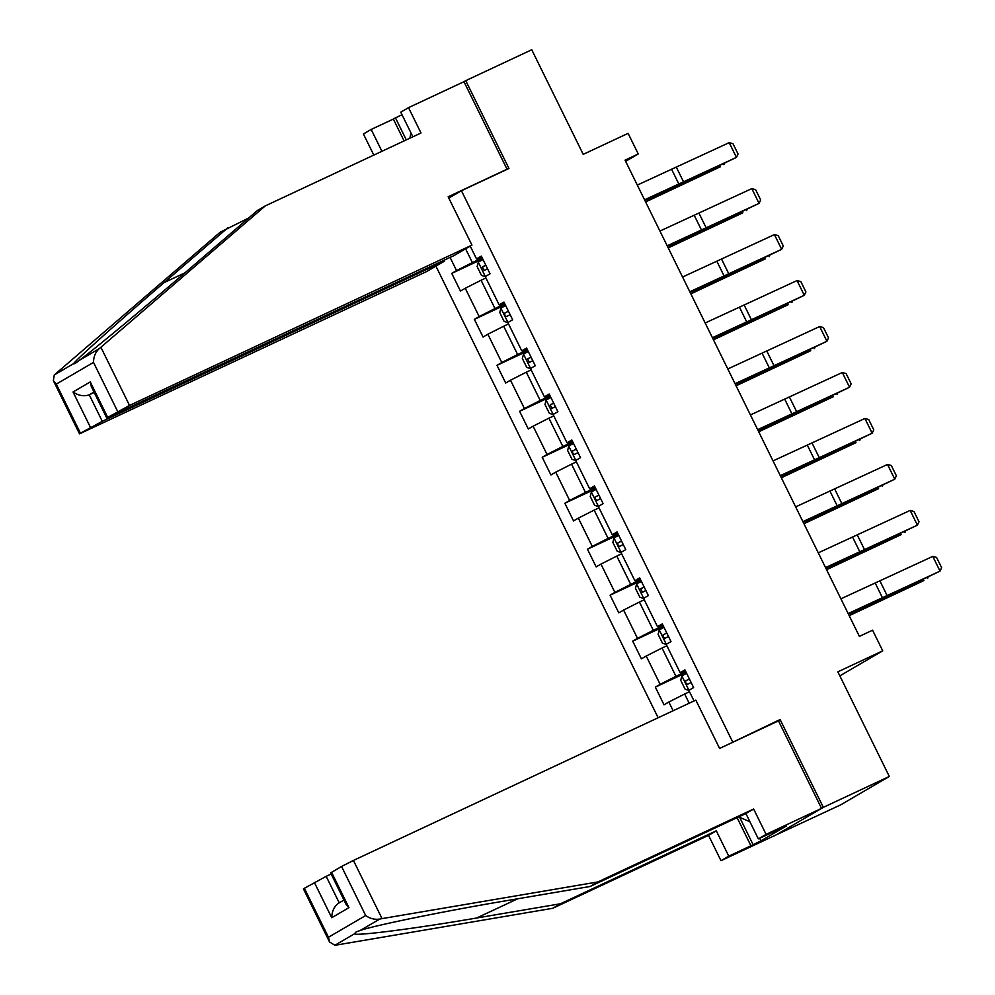 <?xml version="1.0" encoding="UTF-8"?>
<svg xmlns="http://www.w3.org/2000/svg" width="995" height="995" viewBox="0 0 995 995"><rect width="100%" height="100%" fill="white"/><g stroke="black" fill="none" stroke-linecap="round" stroke-linejoin="round"><path stroke-width="1.49" d="M774.583 835.601L840.675 804.868L889.319 776.461L823.325 807.355L780.105 719.547L727.681 744.658M435.909 266.15L658.13 717.756M774.67 835.763L823.325 807.355M732.594 741.797L461.431 190.729L508.955 168.478L465.735 80.657L463.969 81.69L507.027 169.212L505.671 170.008M465.735 80.657L531.74 49.75L583.219 154.362L628.094 133.355L638.255 153.976L625.047 160.158L859.381 636.377L872.578 630.196L882.727 650.829L837.852 671.836L889.319 776.461M448.807 198.092L461.431 190.729M694.037 700.953L688.826 690.343L693.614 687.545L684.921 669.859L680.12 672.657L666.202 644.374L671.003 641.564L662.297 623.89L657.496 626.688L643.578 598.393L648.379 595.595L639.673 577.908L634.872 580.719L620.955 552.424L625.755 549.626L617.062 531.939L612.261 534.75L598.331 506.455L603.132 503.657L594.438 485.97L589.637 488.769L575.719 460.486L580.52 457.675L571.814 440.001L567.013 442.8L553.096 414.517L557.896 411.706L549.19 394.032L544.389 396.831L530.472 368.536L535.273 365.737L526.579 348.051L521.778 350.862L507.848 322.567L512.649 319.768L503.955 302.082L499.154 304.88L485.237 276.598L490.037 273.799L481.331 256.113L476.53 258.911L470.225 246.113M673.13 710.741L668.839 702.01L664.038 704.808L655.332 687.135L686.289 672.632M450.063 257.419L456.543 270.578L451.742 273.389L460.449 291.062L465.25 288.264L479.167 316.559L474.366 319.358L483.06 337.044L487.861 334.233L501.791 362.528L496.99 365.327L505.684 383.013L510.485 380.214L524.402 408.497L519.601 411.296L528.308 428.982L533.109 426.183L547.026 454.466L542.225 457.277L550.931 474.951L555.732 472.152L569.65 500.448L564.849 503.246L573.555 520.932L578.344 518.121L592.274 546.417L587.473 549.215L596.167 566.901L600.968 564.09L614.885 592.386L610.097 595.184L618.79 612.87L623.591 610.072L637.509 638.355L632.708 641.166L641.414 658.839L646.215 656.041L660.133 684.324L655.332 687.135M685.816 671.687L675.953 676.314L662.036 648.019L666.886 645.755M685.381 670.804L680.12 672.657M660.133 684.324L675.953 676.314M646.215 656.041L662.036 648.019M663.205 625.718L653.329 630.345L639.412 602.05L644.262 599.786M662.757 624.823L657.496 626.688M637.509 638.355L653.329 630.345M623.591 610.072L639.412 602.05M640.581 579.749L630.706 584.376L616.788 556.081L621.639 553.805M640.146 578.854L634.872 580.719M614.885 592.386L630.706 584.376M600.968 564.09L616.788 556.081M617.957 533.78L608.094 538.394L594.164 510.112L599.015 507.836M617.522 532.885L612.261 534.75M592.274 546.417L608.094 538.394M578.344 518.121L594.164 510.112M595.333 487.811L585.47 492.425L571.553 464.143L576.391 461.867M594.898 486.916L589.637 488.769M569.65 500.448L585.47 492.425M555.732 472.152L571.553 464.143M572.722 441.83L562.847 446.456L548.929 418.161L553.78 415.898M572.274 440.947L567.013 442.8M547.026 454.466L562.847 446.456M533.109 426.183L548.929 418.161M550.098 395.861L540.223 400.487L526.305 372.192L531.156 369.929M549.663 394.965L544.389 396.831M524.402 408.497L540.223 400.487M510.485 380.214L526.305 372.192M527.474 349.892L517.611 354.506L503.681 326.223L508.532 323.947M527.039 348.996L521.778 350.862M501.791 362.528L517.611 354.506M487.861 334.233L503.681 326.223M504.851 303.923L494.988 308.537L481.07 280.254L485.908 277.978M504.415 303.027L499.154 304.88M479.167 316.559L494.988 308.537M465.25 288.264L481.07 280.254M482.239 257.941L472.364 262.568L465.598 248.812M481.791 257.058L476.53 258.911M456.543 270.578L472.364 262.568M839.83 675.866L882.727 650.829M625.631 161.339L638.255 153.976M689.498 691.724L684.647 694L689.187 703.216M668.839 702.01L684.647 694M451.742 273.389L482.699 258.887M474.366 319.358L505.323 304.868M496.99 365.327L527.947 350.837M519.601 411.296L550.558 396.806M542.225 457.277L573.182 442.775M564.849 503.246L595.806 488.756M587.473 549.215L618.43 534.725M610.097 595.184L641.041 580.694M632.708 641.166L663.665 626.663M780.105 719.547L775.204 722.407M637.31 185.082L729.186 142.646L736.437 157.384L738.054 154.001L732.979 143.69L729.186 142.646M644.561 199.808L736.437 157.384L680.941 183.951A24.651 0.92 -26.2 0 1 673.889 187.209L644.748 200.206M645.606 201.935L720.243 166.837L674.971 187.433A24.651 0.92 153.8 0 0 667.023 191.214L645.469 201.649M485.286 276.709L481.48 275.391L477.127 266.548L478.309 262.071L483.035 259.571M485.784 265.167L482.376 266.946L484.117 270.478L487.525 268.7M724.447 163.404L723.999 164.697L723.564 163.827M409.878 138.206L410.923 132.82M749.919 821.758L738.713 816.895M248.738 217.967L220.119 232.258L54.265 374.953L53.357 380.675L56.292 384.12L80.446 433.186L79.513 433.832L426.83 271.448L444.715 261.001L102.298 421.333L80.446 433.186M227.88 227.731L164.038 282.642C118.281 321.895 73.394 362.13 73.841 363.523L74.874 363.511M404.094 140.904L393.348 119.077L371.172 129.45L381.918 151.29M371.172 129.45L363.424 133.989L373.809 155.096M471.941 245.106L129.524 405.438L106.739 417.937L454.056 255.553L471.941 245.106L448.16 196.786L507.027 169.212M402.03 114.761L395.463 117.845L406.296 139.872M117.659 411.457L93.505 362.391C93.58 356.745 95.458 352.193 99.139 348.747L265.23 205.928L420.997 132.994L408.522 107.647L400.761 112.186L412.875 136.8M408.522 107.647L463.969 81.69M393.348 119.077L395.463 117.845M265.23 205.928L257.469 210.455L193.627 265.366C148.678 304.147 91.926 351.31 79.563 360.178L99.139 348.747M444.28 260.13L444.715 261.001M90.433 427.353L73.033 391.98C78.543 395.687 83.941 396.632 89.251 394.816L94.214 392.49M54.265 374.953L73.841 363.523C74.016 364.232 75.931 363.113 79.563 360.178M106.739 417.937L91.341 386.657L90.259 381.931L107.659 417.291M382.03 918.621L379.767 919.057C374.754 919.815 370.065 918.634 365.687 915.524L341.546 866.458L353.412 860.451L382.03 918.621L597.871 881.943L753.638 809.01L766.1 834.357L821.547 808.4L778.476 720.877L719.609 748.439L695.828 700.107L353.412 860.451M759.695 838.263L760.964 840.837L786.336 826.024L758.352 838.885L745.877 813.549L590.11 886.483L506.256 900.724C447.091 910.612 374.418 925.412 360.19 930.474L356.148 931.892L354.456 933.82C355.887 936.233 416.694 928.36 476.667 917.999L560.521 903.758L716.288 830.813L728.763 856.16L750.939 845.775L737.096 817.654M590.11 886.483L597.871 881.943M758.352 838.885L766.1 834.357M745.877 813.549L753.638 809.01M304.333 888.187L328.474 937.253L329.556 941.979L303.4 888.833L326.186 876.334L339.22 902.826C334.482 905.811 331.982 910.761 331.721 917.713L314.32 882.354M331.148 874.008L326.186 876.334M760.964 840.837L750.939 845.775M329.556 941.979L334.892 945.25L336.932 944.951L552.772 908.286L708.527 835.352L721.002 860.687L728.763 856.16M721.002 860.687L776.448 834.73L821.547 808.4M708.527 835.352L716.288 830.813M552.772 908.286L560.521 903.758M331.546 872.292L348.946 907.651L346.011 904.219L330.626 872.938L341.546 866.458M739.633 817.293L753.041 844.544M659.934 231.051L751.81 188.615L759.061 203.353L760.678 199.97L755.603 189.659L751.81 188.615M667.185 245.79L759.061 203.353L703.564 229.92A24.651 0.92 -26.2 0 1 696.512 233.178L667.371 246.175M682.558 277.02L774.421 234.584L781.672 249.322L783.289 245.952L778.214 235.628L774.421 234.584M689.809 291.759L781.672 249.322L726.188 275.901A24.651 0.92 -26.2 0 1 719.136 279.147L689.995 292.144M668.23 247.904L742.867 212.806L697.594 233.415A24.651 0.92 153.8 0 0 689.647 237.183L668.093 247.618M507.91 322.678L504.092 321.36L499.751 312.529L500.933 308.04L505.659 305.54M508.408 311.136L504.639 313.226L504.863 315.465L506.554 316.522L510.149 314.681M747.071 209.373L746.623 210.666L746.188 209.796M690.841 293.873L765.491 258.775L720.218 279.384A24.651 0.92 153.8 0 0 712.271 283.152L690.704 293.6M530.534 368.66L526.716 367.342L522.363 358.498L523.544 354.009L528.27 351.509M531.031 357.118L527.611 358.884L529.352 362.416L532.773 360.65M769.695 255.354L769.247 256.635L768.812 255.765M705.169 322.989L797.045 280.565L804.296 295.291L805.913 291.921L800.838 281.597L797.045 280.565M712.42 337.728L804.296 295.291L748.812 321.87A24.651 0.92 -26.2 0 1 741.76 325.116L712.619 338.113M727.793 368.971L819.669 326.534L826.92 341.273L828.536 337.89L823.462 327.579L819.669 326.534M735.044 383.697L826.92 341.273L771.423 367.839A24.651 0.92 -26.2 0 1 764.371 371.085L735.243 384.095M750.417 414.94L842.292 372.503L849.543 387.242L851.16 383.859L846.086 373.548L842.292 372.503M757.668 429.666L849.543 387.242L794.047 413.808A24.651 0.92 -26.2 0 1 786.995 417.067L757.854 430.064M713.465 339.842L788.102 304.744L742.842 325.353A24.651 0.92 153.8 0 0 734.882 329.134L713.328 339.569M553.158 414.629L549.339 413.311L544.986 404.467L546.168 399.99L550.894 397.49M553.655 403.087L550.235 404.853L551.976 408.398L555.397 406.619M792.318 301.323L791.858 302.604L791.435 301.734M736.089 385.811L810.726 350.725L765.466 371.322A24.651 0.92 153.8 0 0 757.506 375.103L735.952 385.538M575.769 460.598L571.963 459.28L567.61 450.437L568.792 445.959L573.518 443.459M576.267 449.056L572.511 451.145L572.734 453.384L574.413 454.441L578.008 452.588M814.93 347.292L814.482 348.586L814.059 347.715M758.712 431.793L833.35 396.694L788.077 417.291A24.651 0.92 153.8 0 0 780.13 421.072L758.576 431.507M598.393 506.567L594.587 505.249L590.234 496.405L591.416 491.928L596.142 489.428M598.89 495.025L595.122 497.114L595.346 499.353L597.037 500.41L600.632 498.57M837.554 393.261L837.106 394.555L836.671 393.684M773.04 460.909L864.904 418.472L872.155 433.211L873.772 429.828L868.697 419.517L864.904 418.472M780.291 475.647L872.155 433.211L816.671 459.777A24.651 0.92 -26.2 0 1 809.619 463.036L780.478 476.033M781.324 477.762L855.974 442.663L810.701 463.272A24.651 0.92 153.8 0 0 802.754 467.041L781.187 477.488M621.017 552.548L617.198 551.218L612.858 542.387L614.027 537.897L618.753 535.397M621.514 540.994L617.746 543.083L617.97 545.322L619.661 546.379L623.256 544.539M860.178 439.243L859.73 440.524L859.294 439.653M795.652 506.878L887.528 464.454L894.779 479.18L896.395 475.809L891.321 465.486L887.528 464.454M802.903 521.616L894.779 479.18L839.295 505.758A24.651 0.92 -26.2 0 1 832.243 509.005L803.102 522.002M803.948 523.731L878.585 488.632L833.325 509.241A24.651 0.92 153.8 0 0 825.365 513.01L803.811 523.457M643.641 598.517L639.822 597.199L635.469 588.356L636.651 583.866L641.377 581.366M644.138 586.975L640.718 588.741L642.459 592.274L645.879 590.508M882.801 485.212L882.341 486.493L881.918 485.622M818.276 552.847L910.151 510.423L917.402 525.149L919.019 521.778L913.945 511.467L910.151 510.423M825.527 567.585L917.402 525.149L861.919 551.727A24.651 0.92 -26.2 0 1 854.854 554.974L825.726 567.971M826.571 569.7L901.209 534.601L855.949 555.21A24.651 0.92 153.8 0 0 847.989 558.991L826.435 569.426M666.252 644.486L662.446 643.168L658.093 634.325L659.275 629.847L664.001 627.347M666.75 632.944L662.993 635.034L663.217 637.273L664.896 638.33L668.491 636.477M905.413 531.181L904.965 532.474L904.542 531.591M840.899 598.828L932.775 556.392L940.026 571.13L941.643 567.747L936.569 557.436L932.775 556.392M848.15 613.554L940.026 571.13L884.53 597.697A24.651 0.92 -26.2 0 1 877.478 600.943L848.337 613.952M849.195 615.681L923.833 580.582L878.56 601.179A24.651 0.92 153.8 0 0 870.613 604.96L849.058 615.395M688.876 690.455L685.07 689.137L680.717 680.294L681.898 675.816L686.625 673.317M689.373 678.913L685.605 681.003L685.829 683.242L687.52 684.299L691.115 682.446M928.036 577.15L927.589 578.443L927.153 577.573M671.799 169.697L679.05 184.423M676.5 167.521L683.752 182.259M478.272 262.183L485.336 276.535M667.023 191.214L666.638 190.443M485.858 265.304L482.376 266.946M93.505 362.391L56.292 384.12M73.033 391.98L90.259 381.931M100.893 347.267L129.524 405.438M93.99 392.042L89.251 394.816L102.298 421.333M184.859 272.891L164.038 282.642M379.767 919.057L360.19 930.474M354.456 933.82L334.892 945.25M328.474 937.253L365.687 915.524M348.946 907.651L331.721 917.713M517.723 898.783L476.667 917.999M694.41 215.666L701.662 230.405M699.124 213.502L706.363 228.228M717.034 261.635L724.285 276.374M721.736 259.471L728.987 274.21M500.895 308.151L507.96 322.504M689.647 237.183L689.261 236.412M508.482 311.286L505 312.915M523.519 354.12L530.584 368.473M712.271 283.152L711.885 282.381M531.094 357.255L527.611 358.884M739.658 307.604L746.909 322.343M744.36 305.44L751.611 320.179M762.282 353.586L769.533 368.312M766.983 351.409L774.234 366.148M784.906 399.555L792.144 414.293M789.607 397.391L796.858 412.117M546.143 400.102L553.208 414.455M734.882 329.134L734.509 328.35M553.717 403.224L550.235 404.853M568.754 446.071L575.819 460.424M757.506 375.103L757.12 374.319M576.341 449.193L572.859 450.822M591.378 492.04L598.443 506.393M780.13 421.072L779.744 420.3M598.965 495.174L595.483 496.803M807.517 445.524L814.768 460.262M812.218 443.36L819.47 458.086M614.002 538.009L621.067 552.362M802.754 467.041L802.368 466.269M621.576 541.143L618.094 542.772M830.141 491.493L837.392 506.231M834.842 489.329L842.093 504.067M636.626 583.99L643.69 598.331M825.365 513.01L824.992 512.238M644.2 587.112L640.718 588.741M852.765 537.462L860.016 552.2M857.466 535.298L864.717 550.036M659.25 629.959L666.302 644.312M847.989 558.991L847.603 558.207M666.824 633.081L663.342 634.71M875.389 583.443L882.64 598.169M880.09 581.267L887.341 596.005M681.861 675.928L688.926 690.281M870.613 604.96L870.227 604.189M689.448 679.05L685.965 680.692M79.513 433.832L53.357 380.675M343.971 900.065L338.599 903.199"/></g></svg>
